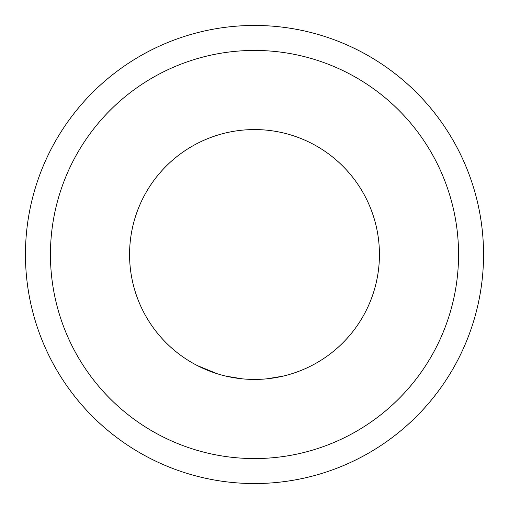 <?xml version="1.0" encoding="UTF-8"?>
<svg xmlns="http://www.w3.org/2000/svg" width="509" height="509" viewBox="0 0 509 509"><rect width="100%" height="100%" fill="white"/><g stroke="black" fill="none" stroke-linecap="round" stroke-linejoin="round"><path stroke-width="0.76" d="M379.434 254.5A124.934 124.934 0 0 0 254.5 129.566A124.934 124.934 0 0 0 129.566 254.5A124.934 124.934 0 0 0 254.5 379.434A124.934 124.934 0 0 0 379.434 254.5M254.5 379.434A124.934 124.934 0 0 0 282.934 376.157L266.843 378.823M294.698 372.792L295.805 372.41A124.934 124.934 0 0 0 311.852 365.494M226.295 376.208L242.392 378.849M197.148 365.494L217.184 373.733M243.55 378.957L244.714 379.052M254.5 458.564A204.064 204.064 0 0 0 458.564 254.5A204.064 204.064 0 0 0 254.5 50.436A204.064 204.064 0 0 0 50.436 254.5A204.064 204.064 0 0 0 254.5 458.564M254.5 25.45A229.05 229.05 0 0 1 483.55 254.5A229.05 229.05 0 0 1 254.5 483.55A229.05 229.05 0 0 1 25.45 254.5A229.05 229.05 0 0 1 254.5 25.45M264.515 379.033L265.679 378.938"/></g></svg>
